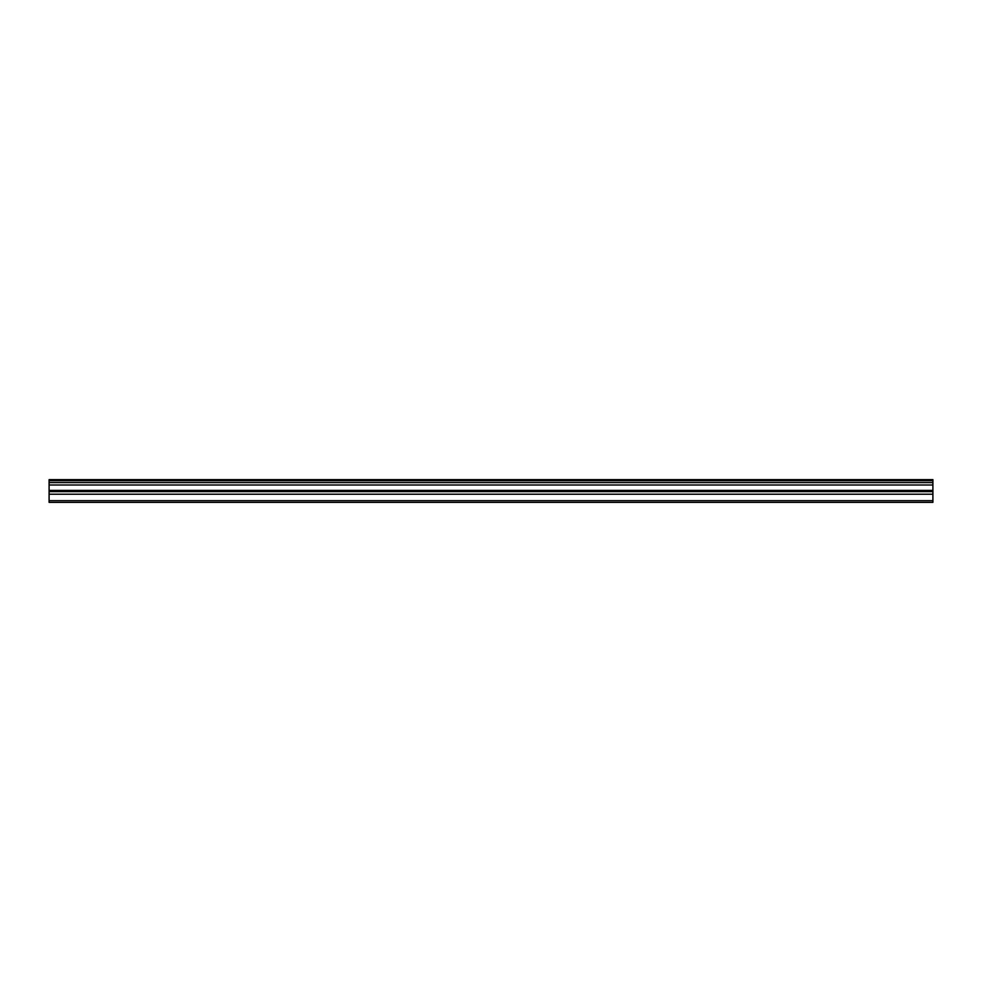 <?xml version="1.0" encoding="UTF-8"?>
<svg xmlns="http://www.w3.org/2000/svg" width="982" height="982" viewBox="0 0 982 982"><rect width="100%" height="100%" fill="white"/><g stroke="black" fill="none" stroke-linecap="round" stroke-linejoin="round"><path stroke-width="1.47" d="M49.1 480.64L932.9 480.64L932.9 479.646L49.1 479.646L49.1 482.579L932.9 482.579L932.9 490.399L49.1 490.399L49.1 502.354L932.9 502.354L932.9 490.399M49.1 482.579L49.1 490.399M932.9 480.64L932.9 482.579M49.1 500.66L932.9 500.66M49.1 494.216L932.9 494.216M49.1 484.998L932.9 484.998M49.1 491.614L932.9 491.614"/></g></svg>
